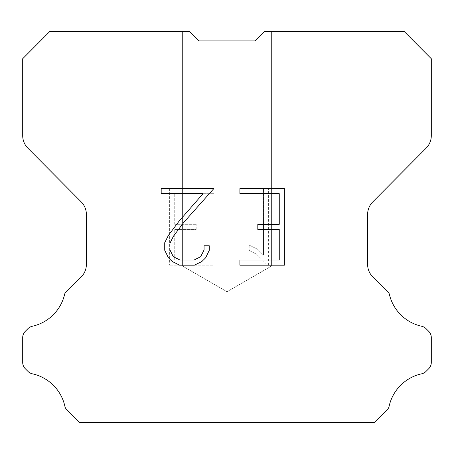 <?xml version="1.0" encoding="UTF-8"?>
<svg xmlns="http://www.w3.org/2000/svg" width="454" height="454" viewBox="0 0 454 454"><rect width="100%" height="100%" fill="white"/><g stroke="black" fill="none" stroke-linecap="round" stroke-linejoin="round"><path stroke-width="0.34" stroke-dasharray="2.27 1.7" d="M271.413 266.084L182.587 266.084L182.587 31.581L189.573 31.581L198.92 40.928L189.573 31.581L198.92 40.928L189.573 31.581L198.92 40.928L189.573 31.581L198.92 40.928L189.573 31.581L198.92 40.928L189.573 31.581L198.92 40.928L189.573 31.581L198.92 40.928L189.573 31.581L198.92 40.928L189.573 31.581L198.92 40.928L189.573 31.581L198.92 40.928L189.573 31.581L198.92 40.928L189.573 31.581L198.92 40.928L189.573 31.581L49.719 31.581L22.7 58.725L22.7 135.638A17.763 17.763 0 0 0 27.859 148.157L81.221 201.894A17.763 17.763 0 0 1 86.379 214.407L86.379 264.421A17.763 17.763 0 0 1 81.175 276.98L68.202 289.958A8.881 8.881 0 0 0 64.735 293.851A42.636 42.636 0 0 1 32.325 326.256A8.881 8.881 0 0 0 27.966 328.645L25.299 331.312A8.881 8.881 0 0 0 22.7 337.589L22.7 362.451A8.881 8.881 0 0 0 25.299 368.733L28.216 371.644A8.881 8.881 0 0 0 32.54 373.852A42.636 42.636 0 0 1 65.075 407.193A8.558 8.558 0 0 0 66.301 409.173L79.546 422.419L374.454 422.419L387.699 409.173A8.558 8.558 0 0 0 388.925 407.193A42.636 42.636 0 0 1 421.46 373.852A8.881 8.881 0 0 0 425.784 371.644L428.701 368.733A8.881 8.881 0 0 0 431.3 362.451L431.3 337.589A8.881 8.881 0 0 0 428.701 331.312L426.034 328.645A8.881 8.881 0 0 0 421.675 326.256A42.636 42.636 0 0 1 389.265 293.851A8.881 8.881 0 0 0 385.798 289.958L372.825 276.98A17.763 17.763 0 0 1 367.621 264.421L367.621 214.407A17.763 17.763 0 0 1 372.779 201.894L426.141 148.157A17.763 17.763 0 0 0 431.3 135.638L431.3 58.725L404.281 31.581L264.427 31.581L271.413 31.581L271.413 266.084L227 291.723L182.587 266.084L182.587 31.581L189.573 31.581L182.587 31.581L189.573 31.581L182.587 31.581L189.573 31.581L182.587 31.581L189.573 31.581L182.587 31.581L189.573 31.581L182.587 31.581L189.573 31.581L182.587 31.581L189.573 31.581L182.587 31.581L189.573 31.581L182.587 31.581L189.573 31.581L182.587 31.581L189.573 31.581L182.587 31.581L189.573 31.581L182.587 31.581L182.587 266.084L182.587 31.581L182.587 266.084L182.587 31.581L182.587 266.084L182.587 31.581L182.587 266.084L182.587 31.581L182.587 266.084L182.587 31.581L189.573 31.581L198.92 40.928L255.08 40.928L264.427 31.581L271.413 31.581L271.413 266.084L182.587 266.084L271.413 266.084L227 291.723L182.587 266.084L271.413 266.084L182.587 266.084L271.413 266.084L227 291.723L182.587 266.084L271.413 266.084L182.587 266.084L271.413 266.084L227 291.723L182.587 266.084L271.413 266.084L182.587 266.084L271.413 266.084L227 291.723L182.587 266.084L271.413 266.084L182.587 266.084L271.413 266.084L227 291.723L182.587 266.084L271.413 266.084L182.587 266.084L271.413 266.084L227 291.723L182.587 266.084L271.413 266.084L182.587 266.084L227 291.723L182.587 266.084L271.413 266.084L227 291.723L182.587 266.084L271.413 266.084L227 291.723L182.587 266.084L271.413 266.084L227 291.723L182.587 266.084L271.413 266.084L227 291.723L271.413 266.084L271.413 31.581L271.413 266.084M255.08 40.928L264.427 31.581L271.413 31.581L264.427 31.581L271.413 31.581L264.427 31.581L271.413 31.581L264.427 31.581L271.413 31.581L264.427 31.581L271.413 31.581L264.427 31.581L271.413 31.581L264.427 31.581L271.413 31.581L264.427 31.581L271.413 31.581L264.427 31.581L271.413 31.581L264.427 31.581L271.413 31.581L264.427 31.581L255.08 40.928L264.427 31.581L255.08 40.928L264.427 31.581L255.08 40.928L264.427 31.581L255.08 40.928L264.427 31.581L255.08 40.928L264.427 31.581L255.08 40.928L264.427 31.581L255.08 40.928L264.427 31.581L255.08 40.928L264.427 31.581L255.08 40.928L264.427 31.581L255.08 40.928L264.427 31.581L255.08 40.928L198.92 40.928L255.08 40.928L198.92 40.928L255.08 40.928L198.92 40.928L255.08 40.928L198.92 40.928L255.08 40.928L198.92 40.928L255.08 40.928L198.92 40.928L255.08 40.928L264.427 31.581L255.08 40.928M279.255 229.435L279.255 260.08L239.905 260.08L239.905 265.187L284.363 265.187L284.363 188.58L239.905 188.58L239.905 193.688L279.255 193.688L279.255 224.327L257.81 224.327L257.81 229.435L279.255 229.435M209.26 250.353L209.26 245.762L204.073 245.762L204.073 249.955L200.685 256.68L193.949 260.08L180.085 260.08L173.303 256.692L169.961 249.955L169.961 243.231L173.405 236.239L184.029 222.085L213.851 188.58L161.187 188.58L161.187 193.688L203.029 193.688L179.239 220.956L168.417 235.365L164.728 242.691L164.728 250.273L168.417 257.753L172.208 261.493L179.636 265.187L194.352 265.187L201.831 261.549L205.622 257.832L209.26 250.353M174.745 260.08L174.745 229.435L174.745 260.08L214.095 260.08L174.745 260.08M174.745 229.435L196.19 229.435L174.745 229.435M196.19 229.435L196.19 224.327L196.19 229.435M196.19 224.327L174.745 224.327L196.19 224.327M174.745 224.327L174.745 193.688L174.745 224.327M174.745 193.688L214.095 193.688L174.745 193.688M214.095 193.688L214.095 188.58L214.095 193.688M214.095 265.187L214.095 260.08L214.095 265.187L169.637 265.187L214.095 265.187M169.637 188.58L169.637 265.187L169.637 188.58L214.095 188.58L169.637 188.58M249.189 245.115L249.189 250.494L249.189 245.115L257.668 249.297L249.189 245.115M249.189 250.494L256.669 254.28L249.189 250.494M256.669 254.28L267.531 265.085L256.669 254.28M267.531 265.085L268.609 265.085L267.531 265.085M268.609 265.085L268.609 188.484L268.609 265.085M263.502 255.182L257.668 249.297L263.502 255.182L263.502 188.484L263.502 255.182M268.609 188.484L263.502 188.484L268.609 188.484M271.413 31.581L264.427 31.581L271.413 31.581"/><path stroke-width="0.68" d="M198.92 40.928L255.08 40.928L198.92 40.928L255.08 40.928L198.92 40.928L255.08 40.928L198.92 40.928L255.08 40.928L198.92 40.928L255.08 40.928L198.92 40.928L255.08 40.928L198.92 40.928L255.08 40.928L264.427 31.581L404.281 31.581L431.3 58.725L431.3 135.638A17.763 17.763 0 0 1 426.141 148.157L372.779 201.894A17.763 17.763 0 0 0 367.621 214.407L367.621 264.421A17.763 17.763 0 0 0 372.825 276.98L385.798 289.958A8.881 8.881 0 0 1 389.265 293.851A42.636 42.636 0 0 0 421.675 326.256A8.881 8.881 0 0 1 426.034 328.645L428.701 331.312A8.881 8.881 0 0 1 431.3 337.589L431.3 362.451A8.881 8.881 0 0 1 428.701 368.733L425.784 371.644A8.881 8.881 0 0 1 421.46 373.852A42.636 42.636 0 0 0 388.925 407.193A8.558 8.558 0 0 1 387.699 409.173L374.454 422.419L79.546 422.419L66.301 409.173A8.558 8.558 0 0 1 65.075 407.193A42.636 42.636 0 0 0 32.54 373.852A8.881 8.881 0 0 1 28.216 371.644L25.299 368.733A8.881 8.881 0 0 1 22.7 362.451L22.7 337.589A8.881 8.881 0 0 1 25.299 331.312L27.966 328.645A8.881 8.881 0 0 1 32.325 326.256A42.636 42.636 0 0 0 64.735 293.851A8.881 8.881 0 0 1 68.202 289.958L81.175 276.98A17.763 17.763 0 0 0 86.379 264.421L86.379 214.407A17.763 17.763 0 0 0 81.221 201.894L27.859 148.157A17.763 17.763 0 0 1 22.7 135.638L22.7 58.725L49.719 31.581L189.573 31.581L198.92 40.928M279.255 260.08L279.255 229.435L257.81 229.435L257.81 224.327L279.255 224.327L279.255 193.688L239.905 193.688L239.905 188.58L284.363 188.58L284.363 265.187L239.905 265.187L239.905 260.08L279.255 260.08M209.26 245.762L209.26 250.353L205.622 257.832L201.831 261.549L194.352 265.187L179.636 265.187L172.208 261.493L168.417 257.753L164.728 250.273L164.728 242.691L168.417 235.365L179.239 220.956L203.029 193.688L161.187 193.688L161.187 188.58L213.851 188.58L184.029 222.085L173.405 236.239L169.961 243.231L169.961 249.955L173.303 256.692L180.085 260.08L193.949 260.08L200.685 256.68L204.073 249.955L204.073 245.762L209.26 245.762"/></g></svg>

